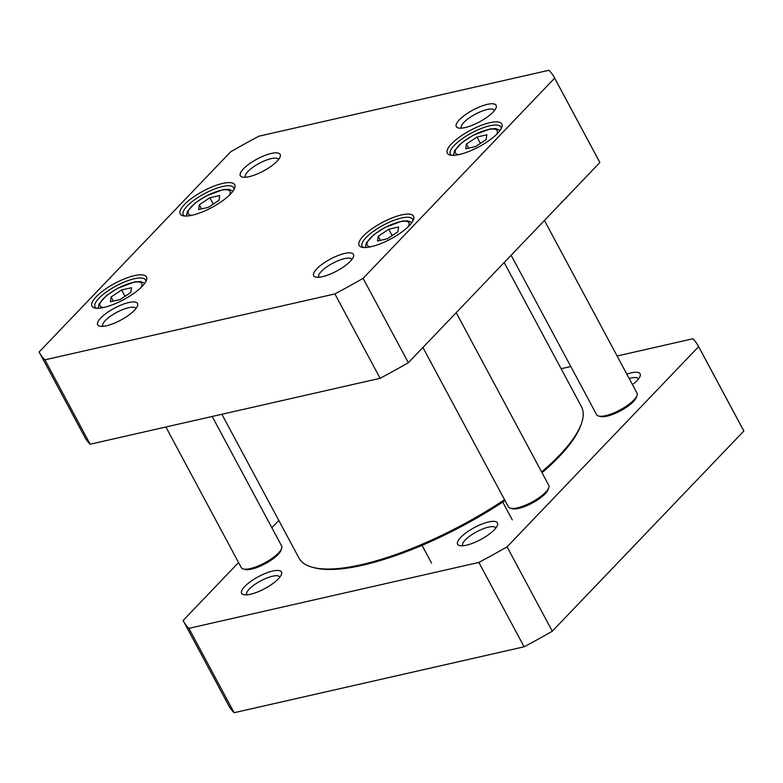 <?xml version="1.0" encoding="UTF-8"?>
<svg xmlns="http://www.w3.org/2000/svg" width="783" height="783" viewBox="0 0 783 783"><rect width="100%" height="100%" fill="white"/><g stroke="black" fill="none" stroke-linecap="round" stroke-linejoin="round"><path stroke-width="1.17" d="M504.174 262.54L581.407 406.563A160.241 48.017 151.8 0 1 581.387 423.691A160.241 48.017 151.8 0 1 541.621 471.953M504.546 499.701A160.241 48.017 151.8 0 1 313.229 567.469A160.241 48.017 151.8 0 1 298.949 558.005L221.883 414.266M313.229 567.469L315.128 567.939A158.724 47.567 -28.2 0 0 505.015 500.562M542.042 472.736A158.724 47.567 -28.2 0 0 580.732 425.531L581.387 423.691M183.633 621.496L228.871 705.865A291.873 87.461 -28.2 0 0 234.127 712.716L524.101 646.797A291.873 87.461 -28.2 0 0 552.309 631.215L743.85 431.022A291.873 87.461 -28.2 0 0 743.341 430.014L698.093 345.646A291.873 87.461 151.8 0 1 698.612 346.654L507.071 546.847A291.873 87.461 151.8 0 1 478.863 562.429L188.889 628.348A291.873 87.461 151.8 0 1 183.633 621.496A291.873 87.461 151.8 0 1 183.124 620.488L238.57 562.537M617.112 356.001L692.847 338.785A291.873 87.461 151.8 0 1 698.093 345.646M561.117 368.734L570.807 366.532M271.858 527.742L278.826 520.46M632.458 384.639A22.58 6.763 -28.2 0 0 640.073 376.222A22.58 6.763 -28.2 0 0 631.284 372.865A22.58 6.763 -28.2 0 0 626.84 374.147M272.66 571.052A22.58 6.763 -28.2 0 0 248.074 583.443A22.58 6.763 -28.2 0 0 243.67 594.669A22.58 6.763 -28.2 0 0 264.752 588.63A22.58 6.763 -28.2 0 0 281.449 574.409A22.58 6.763 -28.2 0 0 272.66 571.052M488.631 521.958A22.58 6.763 -28.2 0 0 464.045 534.349A22.58 6.763 -28.2 0 0 459.641 545.575A22.58 6.763 -28.2 0 0 480.723 539.536A22.58 6.763 -28.2 0 0 497.42 525.315A22.58 6.763 -28.2 0 0 488.631 521.958M462.773 545.751A18.763 5.618 151.8 0 1 462.714 545.643A18.763 5.618 151.8 0 1 470.162 535.807A18.763 5.618 151.8 0 1 488.475 527.135A18.763 5.618 151.8 0 1 495.776 527.908A18.763 5.618 151.8 0 1 495.835 528.026M629.189 378.541A18.763 5.618 151.8 0 1 631.127 378.032A18.763 5.618 151.8 0 1 638.429 378.815A18.763 5.618 151.8 0 1 638.488 378.933M246.811 594.845A18.763 5.618 151.8 0 1 246.743 594.737A18.763 5.618 151.8 0 1 254.191 584.901A18.763 5.618 151.8 0 1 272.504 576.229A18.763 5.618 151.8 0 1 279.815 577.002A18.763 5.618 151.8 0 1 279.864 577.12M188.889 628.348L234.127 712.716M698.612 346.654L743.85 431.022M507.071 546.847L552.309 631.215M478.863 562.429L524.101 646.797M598.682 416.067L600.581 416.536A21.366 6.401 -28.2 0 0 620.528 410.821A21.366 6.401 -28.2 0 0 636.334 397.363L636.99 395.523A22.893 6.861 151.8 0 1 620.058 409.94A22.893 6.861 151.8 0 1 598.682 416.067A22.893 6.861 151.8 0 1 596.636 414.716L511.142 255.258M544.43 220.463L636.99 393.076A22.893 6.861 151.8 0 1 636.99 395.523M243.347 568.996L245.236 569.466A21.366 6.401 -28.2 0 0 265.192 563.75A21.366 6.401 -28.2 0 0 280.989 550.292L281.655 548.452A22.893 6.861 151.8 0 1 264.723 562.869A22.893 6.861 151.8 0 1 243.347 568.996A22.893 6.861 151.8 0 1 241.301 567.646L165.888 426.999M212.193 416.468L281.655 546.005A22.893 6.861 151.8 0 1 281.655 548.452M510.457 508.275L512.356 508.744A21.366 6.401 -28.2 0 0 532.313 503.029A21.366 6.401 -28.2 0 0 548.11 489.571L548.766 487.731A22.893 6.861 151.8 0 1 531.833 502.148A22.893 6.861 151.8 0 1 510.457 508.275A22.893 6.861 151.8 0 1 508.421 506.924L422.918 347.466M456.215 312.671L548.766 485.284A22.893 6.861 151.8 0 1 548.766 487.731M120.239 299.498L110.393 301.739L111.098 296.972L121.659 289.964L131.495 287.733L130.79 292.499L120.239 299.498M475.575 146.568L465.728 148.809L466.443 144.043L476.994 137.035L486.84 134.803L486.126 139.57L475.575 146.568M387.35 238.776L377.514 241.017L378.218 236.251L388.769 229.243L398.616 227.011L397.911 231.778L387.35 238.776M208.454 207.299L198.618 209.531L199.322 204.764L209.873 197.766L219.72 195.525L219.015 200.291L208.454 207.299M230.691 151.785A291.873 87.461 151.8 0 1 258.899 136.203L548.873 70.284A291.873 87.461 151.8 0 1 554.129 77.135A291.873 87.461 151.8 0 1 554.638 78.143L363.097 278.337A291.873 87.461 151.8 0 1 334.889 293.928L44.915 359.847A291.873 87.461 151.8 0 1 39.659 352.986A291.873 87.461 151.8 0 1 39.15 351.978L230.691 151.785M487.31 104.354A22.58 6.763 -28.2 0 0 462.724 116.745A22.58 6.763 -28.2 0 0 458.319 127.972A22.58 6.763 -28.2 0 0 479.402 121.933A22.58 6.763 -28.2 0 0 496.099 107.711A22.58 6.763 -28.2 0 0 487.31 104.354M128.686 302.551A22.58 6.763 -28.2 0 0 104.1 314.942A22.58 6.763 -28.2 0 0 99.695 326.159A22.58 6.763 -28.2 0 0 120.778 320.12A22.58 6.763 -28.2 0 0 137.475 305.899A22.58 6.763 -28.2 0 0 128.686 302.551M489.767 122.706A30.909 9.259 -28.2 0 0 456.107 139.668A30.909 9.259 -28.2 0 0 450.078 155.024A30.909 9.259 -28.2 0 0 478.942 146.764A30.909 9.259 -28.2 0 0 501.795 127.296A30.909 9.259 -28.2 0 0 489.767 122.706M134.431 275.636A30.909 9.259 -28.2 0 0 100.772 292.597A30.909 9.259 -28.2 0 0 94.743 307.954A30.909 9.259 -28.2 0 0 123.606 299.683A30.909 9.259 -28.2 0 0 146.46 280.226A30.909 9.259 -28.2 0 0 134.431 275.636M222.646 183.428A30.909 9.259 -28.2 0 0 188.987 200.389A30.909 9.259 -28.2 0 0 182.968 215.746A30.909 9.259 -28.2 0 0 211.821 207.485A30.909 9.259 -28.2 0 0 234.675 188.018A30.909 9.259 -28.2 0 0 222.646 183.428M401.542 214.914A30.909 9.259 -28.2 0 0 367.883 231.876A30.909 9.259 -28.2 0 0 361.863 247.232A30.909 9.259 -28.2 0 0 390.717 238.962A30.909 9.259 -28.2 0 0 413.571 219.504A30.909 9.259 -28.2 0 0 401.542 214.914M271.349 153.448A22.58 6.763 -28.2 0 0 246.753 165.839A22.58 6.763 -28.2 0 0 242.358 177.066A22.58 6.763 -28.2 0 0 263.431 171.027A22.58 6.763 -28.2 0 0 280.128 156.806A22.58 6.763 -28.2 0 0 271.349 153.448M344.657 253.457A22.58 6.763 -28.2 0 0 320.071 265.848A22.58 6.763 -28.2 0 0 315.666 277.065A22.58 6.763 -28.2 0 0 336.749 271.026A22.58 6.763 -28.2 0 0 353.446 256.804A22.58 6.763 -28.2 0 0 344.657 253.457M199.322 204.764L201.525 208.875M213.27 204.099L209.873 197.766M466.443 144.043L468.645 148.153M480.39 143.377L476.994 137.035M111.098 296.972L113.3 301.073M125.055 296.307L121.659 289.964M378.218 236.251L380.421 240.352M392.166 235.585L388.769 229.243M318.798 277.241A18.763 5.618 151.8 0 1 318.74 277.133A18.763 5.618 151.8 0 1 326.188 267.297A18.763 5.618 151.8 0 1 344.5 258.625A18.763 5.618 151.8 0 1 351.802 259.408A18.763 5.618 151.8 0 1 351.861 259.516M39.659 352.986L84.907 437.354A291.873 87.461 -28.2 0 0 90.153 444.215L380.127 378.297A291.873 87.461 -28.2 0 0 408.334 362.705L599.876 162.512A291.873 87.461 -28.2 0 0 599.367 161.504L554.129 77.135M461.451 128.148A18.763 5.618 151.8 0 1 461.393 128.04A18.763 5.618 151.8 0 1 468.841 118.204A18.763 5.618 151.8 0 1 487.153 109.532A18.763 5.618 151.8 0 1 494.455 110.305A18.763 5.618 151.8 0 1 494.513 110.423M245.49 177.242A18.763 5.618 151.8 0 1 245.422 177.134A18.763 5.618 151.8 0 1 252.88 167.298A18.763 5.618 151.8 0 1 271.192 158.626A18.763 5.618 151.8 0 1 278.494 159.399A18.763 5.618 151.8 0 1 278.542 159.517M102.837 326.335A18.763 5.618 151.8 0 1 102.769 326.227A18.763 5.618 151.8 0 1 110.227 316.391A18.763 5.618 151.8 0 1 128.529 307.719A18.763 5.618 151.8 0 1 135.841 308.502A18.763 5.618 151.8 0 1 135.89 308.61M363.469 247.487A28.619 8.574 151.8 0 1 362.157 246.254A28.619 8.574 151.8 0 1 373.52 231.249A28.619 8.574 151.8 0 1 401.454 218.017A28.619 8.574 151.8 0 1 412.592 219.201A28.619 8.574 151.8 0 1 412.895 220.982M451.693 155.279A28.619 8.574 151.8 0 1 450.372 154.045A28.619 8.574 151.8 0 1 461.745 139.041A28.619 8.574 151.8 0 1 489.669 125.809A28.619 8.574 151.8 0 1 500.817 127.003A28.619 8.574 151.8 0 1 501.12 128.774M184.573 216A28.619 8.574 151.8 0 1 183.261 214.767A28.619 8.574 151.8 0 1 194.624 199.763A28.619 8.574 151.8 0 1 222.558 186.53A28.619 8.574 151.8 0 1 233.696 187.724A28.619 8.574 151.8 0 1 234 189.506M96.358 308.208A28.619 8.574 151.8 0 1 95.037 306.975A28.619 8.574 151.8 0 1 106.41 291.971A28.619 8.574 151.8 0 1 134.333 278.738A28.619 8.574 151.8 0 1 145.481 279.932A28.619 8.574 151.8 0 1 145.775 281.704M554.638 78.143L599.876 162.512M44.915 359.847L90.153 444.215M334.889 293.928L380.127 378.297M363.097 278.337L408.334 362.705M103.581 307.513A23.656 7.086 151.8 0 1 117.597 288.487A23.656 7.086 151.8 0 1 141.194 287.341M458.926 154.584A23.656 7.086 151.8 0 1 472.932 135.557A23.656 7.086 151.8 0 1 496.539 134.422M370.702 246.792A23.656 7.086 151.8 0 1 384.717 227.765A23.656 7.086 151.8 0 1 408.315 226.62M191.806 215.305A23.656 7.086 151.8 0 1 205.821 196.279A23.656 7.086 151.8 0 1 229.419 195.143M512.288 519.883L502.735 502.069M431.59 563.153L422.037 545.34M232.991 191.081L228.783 189.329L223.126 189.623L206.105 195.965L194.928 203.189L187.313 211.567L186.442 216.039M500.112 130.36L495.903 128.608L490.246 128.901L473.226 135.244L462.048 142.467L454.434 150.845L453.563 155.318M144.777 283.289L140.568 281.537L134.911 281.831L117.89 288.173L106.713 295.397L99.098 303.775L98.227 308.248M411.887 222.558L407.679 220.816L402.022 221.109L385.001 227.452L373.824 234.675L366.209 243.053L365.338 247.526"/></g></svg>
